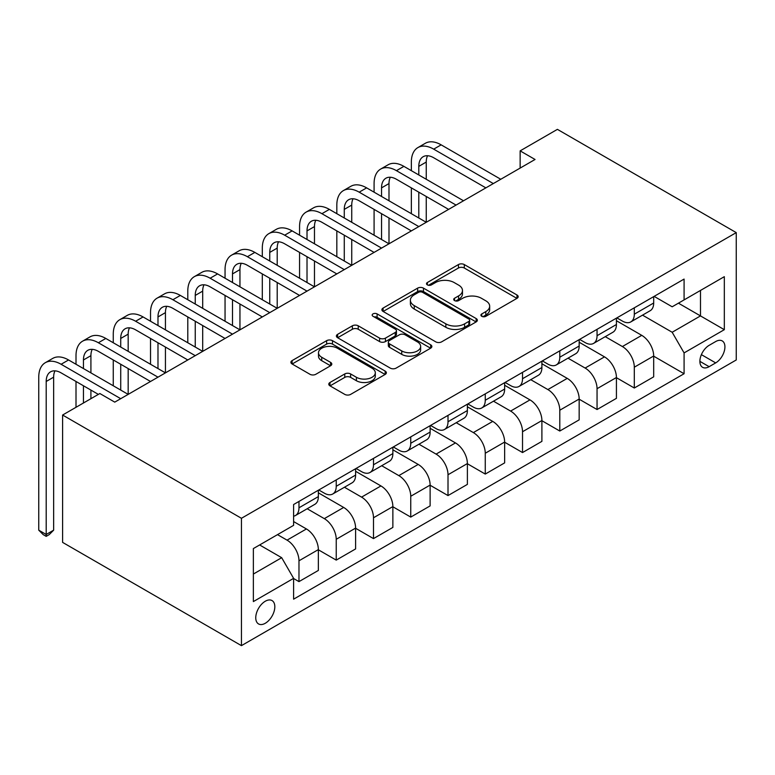 <?xml version="1.0" encoding="UTF-8"?>
<svg xmlns="http://www.w3.org/2000/svg" width="775" height="775" viewBox="0 0 775 775"><rect width="100%" height="100%" fill="white"/><g stroke="black" fill="none" stroke-linecap="round" stroke-linejoin="round"><path stroke-width="1.16" d="M481.779 316.307A2.897 1.676 0 0 0 485.877 316.307L516.964 298.356A4.137 2.393 0 0 0 518.175 296.67A4.137 2.393 0 0 0 516.964 294.975L464.293 264.566A4.137 2.393 0 0 0 458.442 264.566L427.354 282.517A2.897 1.676 0 0 0 426.512 283.698A2.897 1.676 0 0 0 427.354 284.88A2.897 1.676 0 0 0 431.452 284.88L435.472 282.565A13.243 7.643 0 0 1 454.198 282.565L458.587 285.093A13.243 7.643 0 0 1 462.472 290.499A13.243 7.643 0 0 1 458.587 295.905L454.567 298.23A2.897 1.676 0 0 0 453.714 299.412A2.897 1.676 0 0 0 454.567 300.593A2.897 1.676 0 0 0 458.664 300.593L462.685 298.268A13.243 7.643 0 0 1 481.411 298.268L485.799 300.807A13.243 7.643 0 0 1 489.674 306.212A13.243 7.643 0 0 1 485.799 311.618L481.779 313.933A2.897 1.676 0 0 0 480.926 315.125A2.897 1.676 0 0 0 481.779 316.307L481.779 313.933M265.292 623.265A13.485 7.789 120 0 0 274.098 611.378A13.485 7.789 120 0 0 272.035 600.577A13.485 7.789 120 0 0 265.292 601.235A13.485 7.789 120 0 0 256.477 613.132A13.485 7.789 120 0 0 258.54 623.933A13.485 7.789 120 0 0 265.292 623.265M329.995 382.482A4.137 2.393 0 0 0 328.784 384.168A4.137 2.393 0 0 0 329.995 385.853L344.778 394.388A4.137 2.393 0 0 0 350.629 394.388L385.146 374.451A4.137 2.393 0 0 0 386.367 372.765A4.137 2.393 0 0 0 385.146 371.08L332.485 340.671A4.137 2.393 0 0 0 326.633 340.671L292.107 360.598A4.137 2.393 0 0 0 290.896 362.293A4.137 2.393 0 0 0 292.107 363.979L309.961 374.286A4.137 2.393 0 0 0 315.812 374.286L330.586 365.752A4.137 2.393 0 0 0 331.797 364.066A4.137 2.393 0 0 0 330.586 362.38L321.732 357.265A11.073 6.394 0 0 1 318.496 352.751A11.073 6.394 0 0 1 325.326 346.842A11.073 6.394 0 0 1 337.387 348.227L372.058 368.241A11.073 6.394 0 0 1 375.303 372.765A11.073 6.394 0 0 1 368.464 378.665A11.073 6.394 0 0 1 356.403 377.28L350.629 373.947A4.137 2.393 0 0 0 344.778 373.947L329.995 382.482L329.995 385.853M736.25 232.616L557.399 129.357L520.141 150.873L535.05 159.476L114.758 402.128L99.859 393.526L62.601 415.032L241.442 518.291L736.25 232.616L736.25 359.968L241.442 645.643L241.442 518.291M435.763 341.853A4.137 2.393 0 0 0 441.614 341.853L476.141 321.916A4.137 2.393 0 0 0 477.352 320.23A4.137 2.393 0 0 0 476.141 318.544L423.479 288.135A4.137 2.393 0 0 0 417.628 288.135L383.102 308.072A4.137 2.393 0 0 0 381.891 309.758A4.137 2.393 0 0 0 383.102 311.443L435.763 341.853M374.17 316.927A2.897 1.676 0 0 1 377.105 317.333L377.105 313.894L430.648 344.807A4.137 2.393 0 0 1 431.859 346.493A4.137 2.393 0 0 1 430.648 348.188L396.122 368.115A4.137 2.393 0 0 1 390.271 368.115L337.609 337.716L337.609 334.335A4.137 2.393 0 0 0 336.398 336.021A4.137 2.393 0 0 0 337.609 337.716M337.609 334.335L352.383 325.8A4.137 2.393 0 0 1 358.234 325.8L379.595 338.132A4.137 2.393 0 0 0 385.446 338.132L395.24 332.475A4.137 2.393 0 0 0 396.461 330.789A4.137 2.393 0 0 0 395.24 329.094L373.007 316.258A2.897 1.676 0 0 1 372.165 315.076A2.897 1.676 0 0 1 373.947 313.536A2.897 1.676 0 0 1 377.105 313.894M715.683 341.552L709.125 345.34A13.068 7.547 120 0 0 700.59 356.849A13.068 7.547 120 0 0 702.596 367.321A13.068 7.547 120 0 0 709.125 366.682L715.683 362.894A13.068 7.547 120 0 0 724.218 351.375A13.068 7.547 120 0 0 722.213 340.903A13.068 7.547 120 0 0 715.683 341.552M654.129 296.379L672.167 306.784L684.083 299.906L684.083 279.077L293.609 504.525L293.609 525.343L253.367 548.574L253.367 601.584L293.609 578.353L293.609 599.172L684.083 373.734L684.083 352.906L672.167 332.262L642.523 315.144M684.083 299.906L724.325 276.675L724.325 329.675L684.083 352.906M62.601 415.032L62.601 542.384L241.442 645.643M520.141 150.873L520.141 168.078M678.425 303.17L700.484 315.909L700.484 290.441L724.325 276.675M672.167 332.262L700.484 315.909L724.325 329.675M253.367 574.052L281.683 557.7L259.625 544.961M293.609 578.528L298.976 581.618L298.976 560.8A16.866 9.736 -120 0 0 287.05 540.146L277.508 534.643M298.976 581.618L318.351 570.439L318.351 549.611A16.866 9.736 -120 0 0 306.425 528.957L293.609 521.565M318.351 549.785L336.234 560.112L336.234 539.284A16.866 9.736 -120 0 0 324.308 518.64L307.191 508.749M336.234 560.112L355.609 548.923L355.609 528.104A16.866 9.736 -120 0 0 343.683 507.451L318.351 492.823M355.609 528.269L373.492 538.596L373.492 517.778A16.866 9.736 -120 0 0 361.567 497.124L344.449 487.243M373.492 538.596L392.867 527.417L392.867 506.588A16.866 9.736 -120 0 0 380.942 485.935L355.609 471.307M392.867 506.763L410.75 517.09L410.75 496.262A16.866 9.736 -120 0 0 398.825 475.608L381.707 465.727M410.75 517.09L430.125 505.901L430.125 485.073A16.866 9.736 -120 0 0 418.2 464.428L392.867 449.8M430.125 485.247L448.008 495.574L448.008 474.755A16.866 9.736 -120 0 0 436.083 454.102L418.965 444.22M448.008 495.574L467.383 484.385L467.383 463.566A16.866 9.736 -120 0 0 455.458 442.912L430.125 428.284M467.383 463.741L485.266 474.067L485.266 453.239A16.866 9.736 -120 0 0 473.351 432.586L456.223 422.704M485.266 474.067L504.641 462.878L504.641 442.05A16.866 9.736 -120 0 0 492.726 421.406L467.383 406.778M504.641 442.225L522.524 452.552L522.524 431.733A16.866 9.736 -120 0 0 510.609 411.079L493.491 401.188M522.524 452.552L541.899 441.363L541.899 420.544A16.866 9.736 -120 0 0 529.984 399.89L504.641 385.262M541.899 420.718L559.792 431.036L559.792 410.217A16.866 9.736 -120 0 0 547.867 389.563L530.749 379.682M559.792 431.036L579.167 419.856L579.167 399.028A16.866 9.736 -120 0 0 567.242 378.384L541.899 363.756M579.167 399.202L597.05 409.529L597.05 388.701A16.866 9.736 -120 0 0 585.125 368.057L568.007 358.166M597.05 409.529L616.425 398.34L616.425 377.522A16.866 9.736 -120 0 0 604.5 356.868L579.167 342.24M616.425 377.687L634.308 388.013L634.308 367.195A16.866 9.736 -120 0 0 622.383 346.541L605.265 336.66M634.308 388.013L653.683 376.834L653.683 356.006A16.866 9.736 -120 0 0 641.758 335.352L616.425 320.724M616.871 317.886L622.383 321.073A16.866 9.736 -120 0 0 630.811 321.906A16.866 9.736 -120 0 0 634.308 314.185L634.308 307.82M579.613 339.402L585.125 342.579A16.866 9.736 -120 0 0 593.553 343.422A16.866 9.736 -120 0 0 597.05 335.701L597.05 329.336M542.355 360.908L547.867 364.095A16.866 9.736 -120 0 0 556.295 364.928A16.866 9.736 -120 0 0 559.792 357.207L559.792 350.843M505.087 382.424L510.609 385.611A16.866 9.736 -120 0 0 519.037 386.444A16.866 9.736 -120 0 0 522.524 378.723L522.524 372.358M467.829 403.93L473.351 407.117A16.866 9.736 -120 0 0 481.779 407.95A16.866 9.736 -120 0 0 485.266 400.239L485.266 393.865M430.571 425.446L436.083 428.633A16.866 9.736 -120 0 0 444.521 429.466A16.866 9.736 -120 0 0 448.008 421.745L448.008 415.381M393.312 446.962L398.825 450.139A16.866 9.736 -120 0 0 407.262 450.972A16.866 9.736 -120 0 0 410.75 443.261L410.75 436.887M356.054 468.468L361.567 471.655A16.866 9.736 -120 0 0 369.995 472.488A16.866 9.736 -120 0 0 373.492 464.767L373.492 458.403M318.796 489.984L324.308 493.162A16.866 9.736 -120 0 0 332.737 494.004A16.866 9.736 -120 0 0 336.234 486.283L336.234 479.909M653.683 356.18L684.083 373.734M630.811 321.906L650.186 310.717A16.866 9.736 -120 0 0 653.683 303.006L653.683 296.631M593.553 343.422L612.928 332.233A16.866 9.736 -120 0 0 616.425 324.512L616.425 318.147M556.295 364.928L575.67 353.749A16.866 9.736 -120 0 0 579.167 346.028L579.167 339.653M519.037 386.444L538.412 375.255A16.866 9.736 -120 0 0 541.899 367.534L541.899 361.169M481.779 407.95L501.154 396.771A16.866 9.736 -120 0 0 504.641 389.05L504.641 382.685M444.521 429.466L463.896 418.277A16.866 9.736 -120 0 0 467.383 410.556L467.383 404.192M407.262 450.972L426.637 439.793A16.866 9.736 -120 0 0 430.125 432.072L430.125 425.707M369.995 472.488L389.37 461.299A16.866 9.736 -120 0 0 392.867 453.588L392.867 447.214M332.737 494.004L352.112 482.815A16.866 9.736 -120 0 0 355.609 475.094L355.609 468.73M293.609 516.189A16.866 9.736 -120 0 0 295.478 515.511L314.853 504.322A16.866 9.736 -120 0 0 318.351 496.61L318.351 490.236M295.478 515.511A16.866 9.736 -120 0 0 298.976 507.79L298.976 501.425M281.683 557.7L293.609 578.353M482.932 316.713L485.799 315.057A13.243 7.643 0 0 0 489.674 309.651L489.674 306.212M462.472 290.499L462.472 293.938A13.243 7.643 0 0 1 458.587 299.344L455.719 301M516.906 298.385L464.293 268.014A4.137 2.393 0 0 0 458.442 268.014L428.517 285.287M476.092 321.954L423.479 291.574A4.137 2.393 0 0 0 417.628 291.574L383.16 311.482M468.827 321.412A2.897 1.676 0 0 0 469.679 320.23A2.897 1.676 0 0 0 468.827 319.048L422.598 292.359A2.897 1.676 0 0 0 418.51 292.359L414.267 294.81A13.243 7.643 0 0 0 410.382 300.216A13.243 7.643 0 0 0 414.267 305.621L445.858 323.863A13.243 7.643 0 0 0 464.583 323.863L468.827 321.412L468.827 324.851A2.897 1.676 0 0 0 469.679 323.669L469.679 320.23M410.382 300.216L410.382 303.655A13.243 7.643 0 0 0 414.267 309.06L414.267 305.621M468.827 324.851L464.583 327.302A13.243 7.643 0 0 1 445.858 327.302L414.267 309.06M337.658 337.745L352.383 329.249L352.383 325.8M396.461 330.789L396.461 334.228A4.137 2.393 0 0 1 395.24 335.914L385.446 341.581A4.137 2.393 0 0 1 379.595 341.581L358.234 329.249A4.137 2.393 0 0 0 352.383 329.249M377.105 317.333L430.59 348.217M401.75 350.93A11.073 6.394 0 0 0 413.821 352.315A11.073 6.394 0 0 0 420.651 346.415A11.073 6.394 0 0 0 417.405 341.891L405.189 334.839A4.137 2.393 0 0 0 399.338 334.839L389.544 340.496A4.137 2.393 0 0 0 388.323 342.192A4.137 2.393 0 0 0 389.544 343.877L401.75 350.93L401.75 354.369A11.073 6.394 0 0 0 413.821 355.754A11.073 6.394 0 0 0 420.651 349.854L420.651 346.415M388.323 342.192L388.323 345.631A4.137 2.393 0 0 0 389.544 347.316L389.544 343.877M401.75 354.369L389.544 347.316M375.303 372.765L375.303 376.204A11.073 6.394 0 0 1 368.464 382.114A11.073 6.394 0 0 1 356.403 380.728L350.629 377.386A4.137 2.393 0 0 0 344.778 377.386L330.053 385.892M318.496 352.751L318.496 356.19A11.073 6.394 0 0 0 321.732 360.704L321.732 357.265M330.528 365.79L321.732 360.704M385.097 374.49L332.485 344.11A4.137 2.393 0 0 0 326.633 344.11L292.165 364.008M411.351 170.665L411.351 162.062A31.62 18.251 60 0 1 417.89 147.589L425.349 143.278A31.62 18.251 60 0 1 441.149 144.847L500.766 179.267M417.89 147.589A31.62 18.251 60 0 1 433.7 149.149L493.317 183.568M485.867 187.87L433.7 157.751A21.08 12.168 -120 0 0 423.16 156.715A21.08 12.168 -120 0 0 418.8 166.363L418.8 174.966M427.567 155.736A21.08 12.168 -120 0 0 426.25 162.062L426.25 179.267M418.8 192.171L418.8 217.988M426.25 196.472L426.25 222.289L366.633 187.87L359.183 192.171L418.8 226.591M411.351 213.687L411.351 187.87M374.083 192.171L374.083 183.568A31.62 18.251 60 0 1 380.632 169.095L388.091 164.794A31.62 18.251 60 0 1 403.891 166.363L463.508 200.773M380.632 169.095A31.62 18.251 60 0 1 396.442 170.665L456.058 205.084M448.609 209.386L396.442 179.267A21.08 12.168 -120 0 0 385.902 178.221A21.08 12.168 -120 0 0 381.542 187.87L381.542 196.472M390.309 177.252A21.08 12.168 -120 0 0 388.992 183.568L388.992 200.773M381.542 213.687L381.542 239.504M388.992 217.988L388.992 243.805L329.375 209.386L321.925 213.687L381.542 248.107M374.083 235.193L374.083 209.386M411.351 230.892L359.183 200.783A21.08 12.168 -120 0 0 348.643 199.737A21.08 12.168 -120 0 0 344.274 209.386L344.274 217.988M353.051 198.758A21.08 12.168 -120 0 0 351.734 205.084L351.734 222.289M344.274 235.193L344.274 261.01M351.734 239.504L351.734 265.312L292.117 230.892L284.667 235.193L344.274 269.613M336.825 256.709L336.825 230.892M336.825 213.687L336.825 205.084A31.62 18.251 60 0 1 343.373 190.611A31.62 18.251 60 0 1 359.183 192.171M343.373 190.611L350.823 186.31A31.62 18.251 60 0 1 366.633 187.87M374.083 252.408L321.925 222.289A21.08 12.168 -120 0 0 311.385 221.243A21.08 12.168 -120 0 0 307.016 230.892L307.016 239.504M315.793 220.274A21.08 12.168 -120 0 0 314.476 226.591L314.476 243.805M307.016 256.709L307.016 282.526M314.476 261.01L314.476 286.827L254.859 252.408L247.399 256.709L307.016 291.129M299.567 278.225L299.567 252.408M299.567 235.193L299.567 226.591A31.62 18.251 60 0 1 306.115 212.118A31.62 18.251 60 0 1 321.925 213.687M306.115 212.118L313.565 207.816A31.62 18.251 60 0 1 329.375 209.386M336.825 273.914L284.667 243.805A21.08 12.168 -120 0 0 274.127 242.759A21.08 12.168 -120 0 0 269.758 252.408L269.758 261.01M278.535 241.79A21.08 12.168 -120 0 0 277.208 248.107L277.208 265.312M269.758 278.225L269.758 304.032M277.208 282.526L277.208 308.334L217.601 273.914L210.141 278.225L269.758 312.635M262.308 299.731L262.308 273.914M262.308 256.709L262.308 248.107A31.62 18.251 60 0 1 268.857 233.633A31.62 18.251 60 0 1 284.667 235.193M268.857 233.633L276.307 229.332A31.62 18.251 60 0 1 292.117 230.892M299.567 295.43L247.399 265.312A21.08 12.168 -120 0 0 236.869 264.265A21.08 12.168 -120 0 0 232.5 273.914L232.5 282.526M241.267 263.297A21.08 12.168 -120 0 0 239.95 269.613L239.95 286.827M232.5 299.731L232.5 325.548M239.95 304.032L239.95 329.85L180.333 295.43L172.883 299.731L232.5 334.151M225.05 321.247L225.05 295.43M225.05 278.225L225.05 269.613A31.62 18.251 60 0 1 231.599 255.14A31.62 18.251 60 0 1 247.399 256.709M231.599 255.14L239.049 250.838A31.62 18.251 60 0 1 254.859 252.408M262.308 316.936L210.141 286.827A21.08 12.168 -120 0 0 199.601 285.781A21.08 12.168 -120 0 0 195.242 295.43L195.242 304.032M204.009 284.812A21.08 12.168 -120 0 0 202.692 291.129L202.692 308.334M195.242 321.247L195.242 347.055M202.692 325.548L202.692 351.356L143.075 316.946L135.625 321.247L195.242 355.657M187.792 342.753L187.792 316.946M187.792 299.731L187.792 291.129A31.62 18.251 60 0 1 194.341 276.656A31.62 18.251 60 0 1 210.141 278.225M194.341 276.656L201.791 272.354A31.62 18.251 60 0 1 217.601 273.914M225.05 338.452L172.883 308.334A21.08 12.168 -120 0 0 162.343 307.297A21.08 12.168 -120 0 0 157.984 316.946L157.984 325.548M166.751 306.319A21.08 12.168 -120 0 0 165.433 312.635L165.433 329.85M157.984 342.753L157.984 368.571M165.433 347.055L165.433 372.872L105.817 338.452L98.367 342.753L157.984 377.173M150.524 364.269L150.524 338.452M150.524 321.247L150.524 312.635A31.62 18.251 60 0 1 157.073 298.162A31.62 18.251 60 0 1 172.883 299.731M157.073 298.162L164.532 293.861A31.62 18.251 60 0 1 180.333 295.43M187.792 359.968L135.625 329.85A21.08 12.168 -120 0 0 125.085 328.803A21.08 12.168 -120 0 0 120.726 338.452L120.726 347.055M129.493 327.835A21.08 12.168 -120 0 0 128.175 334.151L128.175 351.356M120.726 364.269L120.726 390.077M128.175 368.571L128.175 394.378L68.558 359.968L61.109 364.269L120.726 398.689M113.266 385.776L113.266 359.968M113.266 342.753L113.266 334.151A31.62 18.251 60 0 1 119.815 319.678A31.62 18.251 60 0 1 135.625 321.247M119.815 319.678L127.265 315.377A31.62 18.251 60 0 1 143.075 316.946M150.524 381.474L98.367 351.356A21.08 12.168 -120 0 0 87.827 350.319A21.08 12.168 -120 0 0 83.458 359.968L83.458 368.571M92.235 349.341A21.08 12.168 -120 0 0 90.917 355.667L90.917 372.872M83.458 385.776L83.458 402.99M90.917 390.077L90.917 398.689M76.008 407.292L76.008 381.474M76.008 364.269L76.008 355.667A31.62 18.251 60 0 1 82.557 341.194A31.62 18.251 60 0 1 98.367 342.753M82.557 341.194L90.007 336.883A31.62 18.251 60 0 1 105.817 338.452M98.367 394.388L61.109 372.872A21.08 12.168 -120 0 0 50.569 371.826A21.08 12.168 -120 0 0 46.2 381.474L46.2 534.469L53.649 530.168L53.649 377.173L46.2 381.474M54.977 370.857A21.08 12.168 -120 0 0 53.649 377.173M53.649 530.168L49.183 534.643L46.2 536.358L43.226 534.643L38.75 530.168L38.75 377.173A31.62 18.251 60 0 1 45.299 362.7A31.62 18.251 60 0 1 61.109 364.269M45.299 362.7L52.748 358.399A31.62 18.251 60 0 1 68.558 359.968M38.75 530.168L46.2 534.469L46.2 536.358M287.05 540.146L306.425 528.957M324.308 518.64L343.683 507.451M361.567 497.124L380.942 485.935M398.825 475.608L418.2 464.428M436.083 454.102L455.458 442.912M473.351 432.586L492.726 421.406M510.609 411.079L529.984 399.89M547.867 389.563L567.242 378.384M585.125 368.057L604.5 356.868M622.383 346.541L641.758 335.352M634.308 314.185L653.683 303.006M634.308 367.195L653.683 356.006M597.05 388.701L616.425 377.522M597.05 335.701L616.425 324.512M559.792 410.217L579.167 399.028M559.792 357.207L579.167 346.028M522.524 431.733L541.899 420.544M522.524 378.723L541.899 367.534M485.266 453.239L504.641 442.05M485.266 400.239L504.641 389.05M448.008 474.755L467.383 463.566M448.008 421.745L467.383 410.556M410.75 496.262L430.125 485.073M410.75 443.261L430.125 432.072M373.492 517.778L392.867 506.588M373.492 464.767L392.867 453.588M336.234 539.284L355.609 528.104M336.234 486.283L355.609 475.094M298.976 560.8L318.351 549.611M298.976 507.79L318.351 496.61M701.385 354.64L715.683 362.894M699.883 361.344L709.125 366.682M485.799 315.057L485.799 311.618M454.567 300.593L454.567 298.23M458.587 299.344L458.587 295.905M427.354 284.88L427.354 282.517M458.442 268.014L458.442 264.566M464.293 268.014L464.293 264.566M516.964 298.356L516.964 294.975M383.102 311.443L383.102 308.072M417.628 291.574L417.628 288.135M423.479 291.574L423.479 288.135M476.141 321.916L476.141 318.544M445.858 327.302L445.858 323.863M464.583 327.302L464.583 323.863M358.234 329.249L358.234 325.8M379.595 341.581L379.595 338.132M385.446 341.581L385.446 338.132M395.24 335.914L395.24 332.475M430.648 348.188L430.648 344.807M344.778 377.386L344.778 373.947M350.629 377.386L350.629 373.947M356.403 380.728L356.403 377.28M330.586 365.752L330.586 362.38M292.107 363.979L292.107 360.598M326.633 344.11L326.633 340.671M332.485 344.11L332.485 340.671M385.146 374.451L385.146 371.08M441.149 144.847L433.7 149.149M426.25 162.062L418.8 166.363M403.891 166.363L396.442 170.665M388.992 183.568L381.542 187.87M351.734 205.084L344.274 209.386M314.476 226.591L307.016 230.892M277.208 248.107L269.758 252.408M239.95 269.613L232.5 273.914M202.692 291.129L195.242 295.43M165.433 312.635L157.984 316.946M128.175 334.151L120.726 338.452M90.917 355.667L83.458 359.968"/></g></svg>
